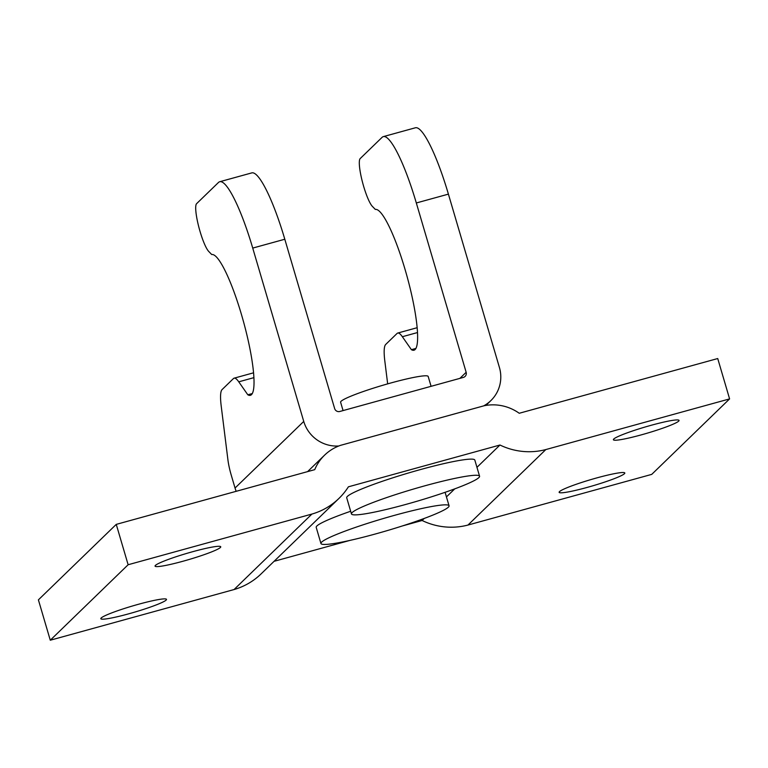 <?xml version="1.0" encoding="UTF-8"?>
<svg xmlns="http://www.w3.org/2000/svg" width="768" height="768" viewBox="0 0 768 768"><rect width="100%" height="100%" fill="white"/><g stroke="black" fill="none" stroke-linecap="round" stroke-linejoin="round"><path stroke-width="1.15" d="M559.498 491.616A34.234 3.254 -16.4 0 1 594 478.694A34.234 3.254 -16.4 0 1 624.816 473.002A34.234 3.254 -16.4 0 1 592.896 485.779A34.234 3.254 -16.4 0 1 559.133 492.326A34.234 3.254 -16.4 0 1 559.498 491.616M613.738 439.037A34.234 3.254 -16.4 0 1 648.24 426.106A34.234 3.254 -16.4 0 1 679.056 420.413A34.234 3.254 -16.4 0 1 647.136 433.2A34.234 3.254 -16.4 0 1 613.382 439.747A34.234 3.254 -16.4 0 1 613.738 439.037M101.184 617.99A34.234 3.254 -16.4 0 1 135.677 605.059A34.234 3.254 -16.4 0 1 166.502 599.366A34.234 3.254 -16.4 0 1 134.582 612.154A34.234 3.254 -16.4 0 1 100.819 618.701A34.234 3.254 -16.4 0 1 101.184 617.99M155.424 565.402A34.234 3.254 -16.4 0 1 189.926 552.48A34.234 3.254 -16.4 0 1 220.742 546.787A34.234 3.254 -16.4 0 1 188.822 559.574A34.234 3.254 -16.4 0 1 155.059 566.112A34.234 3.254 -16.4 0 1 155.424 565.402M274.07 561.322L349.843 540.422M402.643 525.869L422.112 520.493A66.768 65.405 45.9 0 0 467.962 525.053L651.744 474.374L729.6 398.899L717.725 358.541L519.235 413.27A44.938 44.016 45.9 0 0 484.214 405.734L340.406 445.382A44.938 44.016 45.9 0 0 324.595 455.146A44.938 44.016 45.9 0 0 314.736 469.651L116.256 524.381L38.4 599.856L50.275 640.214L234.058 589.546A66.768 65.405 45.9 0 0 261.072 573.917L338.928 498.442A66.768 65.405 45.9 0 0 348.403 486.816L499.968 445.018L476.957 467.328M454.742 488.87L446.448 496.906M424.234 518.448L422.112 520.493M499.968 445.018A66.768 65.405 45.9 0 0 545.818 449.568L467.962 525.053M545.818 449.568L729.6 398.899M116.256 524.381L128.131 564.739L50.275 640.214M128.131 564.739L311.923 514.061L234.058 589.546M311.923 514.061A66.768 65.405 45.9 0 0 338.928 498.442M338.794 445.987A33.811 33.12 -134.1 0 1 303.744 421.43L235.046 488.035L231.254 475.171A21.466 3.802 74.6 0 1 227.914 459.782L221.213 406.099A43.584 7.728 74.6 0 1 222.077 389.587L233.443 378.566A43.584 7.728 74.6 0 1 234.106 378.173A43.584 7.728 74.6 0 1 238.752 381.83L247.805 394.781A72.998 12.931 -105.4 0 0 250.378 395.318A72.998 12.931 -105.4 0 0 243.581 321.984A72.998 12.931 -105.4 0 0 211.738 254.544L208.723 251.443A25.334 4.493 74.6 0 1 198.643 226.339A25.334 4.493 74.6 0 1 196.579 203.693L218.477 182.467A80.515 14.266 74.6 0 1 219.706 181.738A80.515 14.266 74.6 0 1 252.73 248.083L284.803 239.242L334.637 408.547A4.224 4.138 45.9 0 0 339.84 411.475L463.334 377.424A4.224 4.138 45.9 0 0 466.157 372.288L459.869 378.384M235.046 488.035A33.811 33.12 45.9 0 0 236.189 491.309M252.73 248.083L303.744 421.43M387.667 383.866L384.816 360.989A43.584 7.728 74.6 0 1 385.67 344.486L397.046 333.466A43.584 7.728 74.6 0 1 397.709 333.062A43.584 7.728 74.6 0 1 402.355 336.72L411.398 349.67A72.998 12.931 -105.4 0 0 413.981 350.218A72.998 12.931 -105.4 0 0 407.174 276.874A72.998 12.931 -105.4 0 0 375.341 209.434L372.326 206.333A25.334 4.493 74.6 0 1 362.246 181.229A25.334 4.493 74.6 0 1 360.182 158.582L382.08 137.357A80.515 14.266 74.6 0 1 383.299 136.627A80.515 14.266 74.6 0 1 416.323 202.973L448.406 194.131L499.421 367.478A33.811 33.12 -134.1 0 1 490.877 400.598A33.811 33.12 -134.1 0 1 483.638 405.888M416.323 202.973L466.157 372.288M448.406 194.131A80.515 14.266 -105.4 0 0 415.382 127.786L383.299 136.627M284.803 239.242A80.515 14.266 -105.4 0 0 251.779 172.896L219.706 181.738M247.805 394.781L252.317 393.542M411.398 349.67L415.91 348.432M431.088 386.314L428.179 376.445A45.648 4.339 163.6 0 0 400.781 380.362A45.648 4.339 163.6 0 0 353.712 395.05A45.648 4.339 163.6 0 0 340.608 402.221L343.066 410.582M479.578 476.218L474.826 460.08A66.778 6.346 163.6 0 0 434.736 465.811A66.778 6.346 163.6 0 0 365.875 487.296A66.778 6.346 163.6 0 0 346.704 497.779L351.456 513.926A66.778 6.346 163.6 0 0 417.302 501.158A66.778 6.346 163.6 0 0 479.578 476.218A66.778 6.346 163.6 0 0 439.488 481.958A66.778 6.346 163.6 0 0 370.627 503.434A66.778 6.346 163.6 0 0 351.456 513.926M350.669 511.258A66.778 6.346 163.6 0 0 316.195 527.357L320.947 543.504A66.778 6.346 163.6 0 0 321.37 543.974A66.778 6.346 163.6 0 0 389.693 529.872A66.778 6.346 163.6 0 0 449.069 505.795A66.778 6.346 163.6 0 0 383.213 518.563A66.778 6.346 163.6 0 0 320.947 543.504M238.752 381.83L253.91 377.645M402.355 336.72L417.514 332.544M324.595 455.146L307.594 471.619M485.904 405.418L490.877 400.598M234.106 378.173L253.565 372.816M397.709 333.062L417.158 327.706M449.069 505.795L445.094 492.317"/></g></svg>

